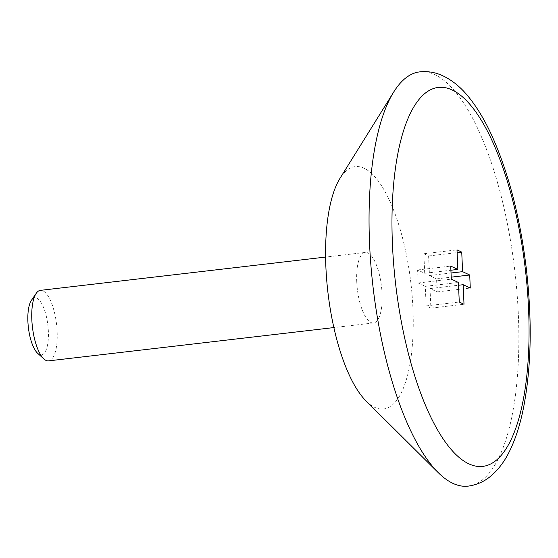 <?xml version="1.0" encoding="UTF-8"?>
<svg xmlns="http://www.w3.org/2000/svg" width="558" height="558" viewBox="0 0 558 558"><rect width="100%" height="100%" fill="white"/><g stroke="black" fill="none" stroke-linecap="round" stroke-linejoin="round"><path stroke-width="0.42" stroke-dasharray="2.79 2.09" d="M37.672 353.312A28.688 9.814 83.3 0 0 47.876 325.216A28.688 9.814 83.3 0 0 31.478 300.232M48.595 360.873A35.496 12.143 83.3 0 0 56.546 324.205A35.496 12.143 83.3 0 0 40.364 290.362M468.106 486.13A208.532 71.354 83.3 0 0 514.811 270.728A208.532 71.354 83.3 0 0 419.769 71.87M366.034 400.965A122.014 41.752 83.3 0 0 410.869 282.857A122.014 41.752 83.3 0 0 340.045 178.246M356.743 281.755A35.496 12.143 83.3 0 0 373.518 322.956A35.496 12.143 83.3 0 0 381.463 286.289A35.496 12.143 83.3 0 0 365.288 252.439A35.496 12.143 83.3 0 0 356.743 281.755M424.715 273.294L423.864 253.737L428.607 255.962L429.465 275.526L436.579 278.874L437.151 291.911L430.03 288.57L430.888 308.135L426.138 305.903L425.287 286.338L418.165 282.997L417.6 269.953L424.715 273.294L450.906 270.239M423.864 253.737L456.988 249.865M428.607 255.962L457.107 252.635M429.465 275.526L451.024 273.008M436.579 278.874L451.206 277.166M437.151 291.911L470.275 288.047M430.03 288.57L458.536 285.243M430.888 308.135L464.012 304.263M426.138 305.903L459.269 302.038M425.287 286.338L458.411 282.474M418.165 282.997L451.296 279.126M417.6 269.953L450.725 266.089M365.288 252.439L325.607 257.071M373.518 322.956L333.837 327.581"/><path stroke-width="0.84" d="M325.607 257.071L40.364 290.362A35.496 12.143 83.3 0 0 36.256 293.292L31.478 300.232A28.688 9.814 83.3 0 0 27.9 321.548A28.688 9.814 83.3 0 0 37.672 353.312L43.922 358.961A35.496 12.143 83.3 0 0 48.595 360.873L333.837 327.581M36.256 293.292A35.496 12.143 83.3 0 0 31.827 319.671A35.496 12.143 83.3 0 0 43.922 358.961M463.161 284.706L464.012 304.263L459.269 302.038L458.411 282.474L451.296 279.126L450.725 266.089L457.846 269.43L456.988 249.865L461.738 252.097L462.589 271.662L469.71 275.003L470.275 288.047L463.161 284.706L458.536 285.243M369.584 244.069A208.532 71.354 83.3 0 0 438.183 472.591A208.532 71.354 83.3 0 0 468.106 486.13C476.009 485.09 483.102 482.126 489.38 477.23C497.952 470.387 504.906 461.229 510.242 449.755C515.829 438.002 520.23 424.143 523.446 408.177C531.356 367.464 532.311 320.885 526.299 268.454C520.098 217.515 508.743 173.517 492.233 136.445C485.223 120.96 477.495 107.966 469.048 97.455C461.194 87.515 452.294 80.213 442.348 75.553C435.156 72.289 427.63 71.061 419.769 71.87A208.532 71.354 83.3 0 0 393.767 91.937A208.532 71.354 83.3 0 0 369.584 244.069M393.767 91.937L340.045 178.246A122.014 41.752 83.3 0 0 325.9 267.261A122.014 41.752 83.3 0 0 366.034 400.965L438.183 472.591M450.906 270.239L457.846 269.43M457.107 252.635L461.738 252.097M451.024 273.008L462.589 271.662M451.206 277.166L469.71 275.003M392.476 245.108A190.787 65.286 83.3 0 0 501.579 454.937A190.787 65.286 83.3 0 0 487.441 131.158A190.787 65.286 83.3 0 0 392.476 245.108"/></g></svg>
